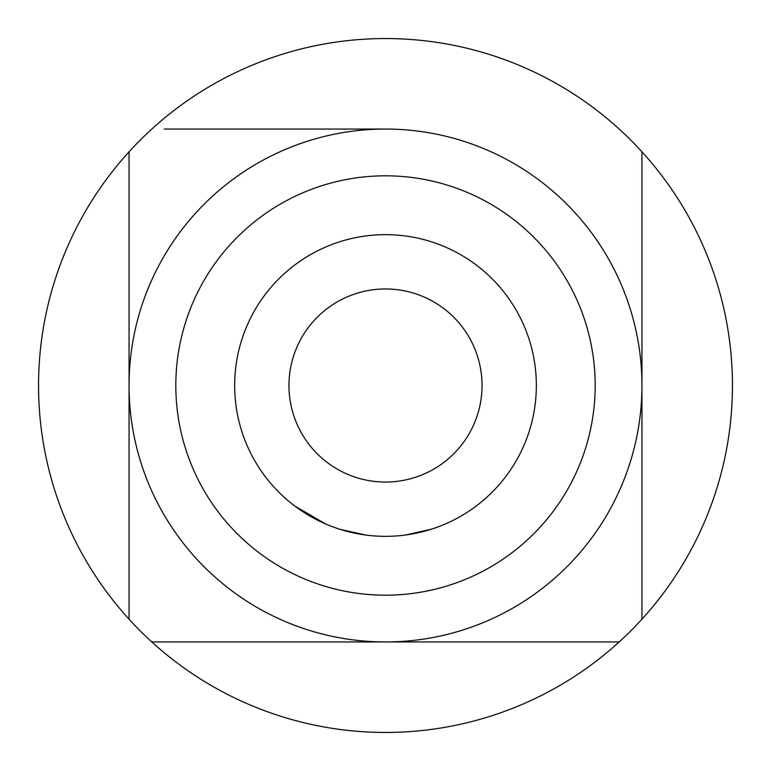 <?xml version="1.0" encoding="UTF-8"?>
<svg xmlns="http://www.w3.org/2000/svg" width="771" height="771" viewBox="0 0 771 771"><rect width="100%" height="100%" fill="white"/><g stroke="black" fill="none" stroke-linecap="round" stroke-linejoin="round"><path stroke-width="1.16" d="M385.5 536.346A150.846 150.846 0 0 0 536.346 385.5A150.846 150.846 0 0 0 385.5 234.654A150.846 150.846 0 0 0 234.654 385.5A150.846 150.846 0 0 0 385.5 536.346M405.585 535.007L431.509 529.157M450.062 521.832L451.777 521.013M339.847 529.272L365.791 535.055M294.946 506.142L325.439 523.875M367.671 535.296L369.56 535.508M385.5 595.183A209.683 209.683 0 0 0 595.183 385.5A209.683 209.683 0 0 0 385.5 175.817A209.683 209.683 0 0 0 175.817 385.5A209.683 209.683 0 0 0 385.5 595.183M619.19 641.944L385.5 641.944A256.444 256.444 0 0 0 641.944 385.5A256.444 256.444 0 0 0 385.5 129.056A256.444 256.444 0 0 0 129.056 385.5A256.444 256.444 0 0 0 385.5 641.944L151.81 641.944A346.95 346.95 0 0 1 385.5 38.55A346.95 346.95 0 0 1 619.19 641.944A346.95 346.95 0 0 1 151.81 641.944M641.944 151.81L641.944 619.19M164.233 129.056L385.5 129.056M129.056 619.19L129.056 151.81L129.056 619.19M401.816 535.46L403.705 535.247M385.5 482.039A96.539 96.539 0 0 1 288.961 385.5A96.539 96.539 0 0 1 385.5 288.961A96.539 96.539 0 0 1 482.039 385.5A96.539 96.539 0 0 1 385.5 482.039A96.539 96.539 0 0 1 288.961 385.5A96.539 96.539 0 0 1 385.5 288.961A96.539 96.539 0 0 1 482.039 385.5A96.539 96.539 0 0 1 385.5 482.039"/></g></svg>
